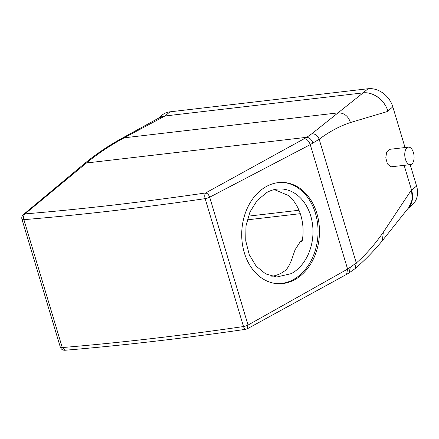 <?xml version="1.0" encoding="UTF-8"?>
<svg xmlns="http://www.w3.org/2000/svg" width="439" height="439" viewBox="0 0 439 439"><rect width="100%" height="100%" fill="white"/><g stroke="black" fill="none" stroke-linecap="round" stroke-linejoin="round"><path stroke-width="0.66" d="M302.367 240.177L299.952 242.185L302.251 240.863A44.087 33.776 93.2 0 0 288.675 195.607L274.331 189.604M291.359 273.601A44.087 33.776 93.2 0 0 312.623 225.202A44.087 33.776 93.2 0 0 281.651 188.979A44.087 33.776 93.2 0 0 266.994 192.392L257.238 200.349L249.956 211.988L245.972 225.992L245.73 240.791L249.264 254.708L256.173 266.177L265.677 273.903L276.702 277.014L291.359 273.601M271.779 276.257A44.087 33.776 93.2 0 0 281.454 273.042L285.926 270.111C288.56 266.901 290.695 262.769 292.325 257.72L295.14 249.637L299.952 242.185M164.976 115.984L159.291 117.778L120.977 138.839L124.182 137.808L164.976 115.984A22.043 17.812 -129.8 0 0 164.976 115.984L363.069 92.892L164.976 115.984L169.981 111.83A22.043 17.812 -129.8 0 0 161.969 115.188L158.002 118.492M23.294 214.638L24.968 213.908C23.646 215.176 23.283 217.096 23.887 219.659L62.261 347.562A1322.636 363.454 -16.7 0 0 243.508 326.545L205.156 198.658A4.406 2.008 -98.3 0 1 205.611 192.962L306.762 137.308L311.822 133.763L363.08 92.892C373.117 91.438 384.954 100.416 387.95 111.363L387.846 111.018A22.043 17.812 -129.8 0 0 365.874 92.794M408.347 208.053A22.043 17.812 -129.8 0 0 411.601 190.191L404.16 165.399L411.497 189.846L412.303 199.328L408.956 207.296L382.325 240.715L383.346 232.198L411.497 189.846M247.223 219.857L300.287 213.672L247.223 219.857M277.036 283.649A50.699 38.841 93.2 0 0 293.186 279.687A50.699 38.841 93.2 0 0 317.688 224.488A50.699 38.841 93.2 0 0 282.727 182.421M83.959 164.06L86.439 162.99L24.968 213.908A1318.229 362.241 -16.7 0 0 205.611 192.962C207.351 193.215 208.706 194.625 209.677 197.193L310.258 144.629L319.186 139.262C329.168 131.733 339.588 126.163 350.443 122.536L387.95 111.363M247.283 328.811L248.04 325.069L347.6 269.096L356.309 263.005C365.994 254.494 375.005 244.227 383.346 232.198M410.443 164.663L390.694 166.836L387.434 163.884L385.793 157.897L386.638 152.02L389.53 149.348L408.402 147.147A8.818 4.593 -96.6 0 1 409.203 147.186A8.818 4.593 -96.6 0 1 414.059 156.13A8.818 4.593 -96.6 0 1 410.443 164.663A8.818 4.593 -96.6 0 1 409.647 164.625A8.818 4.593 -96.6 0 1 404.791 155.68A8.818 4.593 -96.6 0 1 408.402 147.147M266.583 186.383A50.699 38.841 93.2 0 0 242.13 242.037A50.699 38.841 93.2 0 0 277.744 283.698A50.699 38.841 93.2 0 0 294.602 279.769A50.699 38.841 93.2 0 0 319.054 224.109A50.699 38.841 93.2 0 0 283.435 182.454A50.699 38.841 93.2 0 0 266.583 186.383M312.991 143.169C311.657 139.613 309.583 137.659 306.762 137.308L86.439 162.99C97.617 153.776 110.194 145.386 124.182 137.808L338.222 112.856C344.176 112.839 348.248 116.066 350.443 122.536M23.876 219.687A4.406 1.213 163.3 0 1 21.95 219.264C21.484 217.442 21.95 215.884 23.349 214.594L84.041 163.988C95.17 154.731 107.484 146.346 120.977 138.839M62.261 347.562L64.928 350.262C62.612 350.273 61.07 349.224 60.308 347.112A4.406 1.213 163.3 0 0 62.234 347.534M23.887 219.659A1322.636 363.454 -16.7 0 0 205.139 198.647A4.406 1.213 -16.7 0 0 209.677 197.193L248.04 325.069A4.406 1.213 -16.7 0 1 243.519 326.528A4.406 2.008 81.7 0 0 245.84 329.283L247.322 328.789L346.58 274.375L347.6 269.096L310.258 144.629C308.968 141.106 307.048 139.108 304.501 138.625M162.649 116.428A22.043 17.812 -129.8 0 0 158.819 118.036M169.981 111.83L368.058 88.738L363.069 92.892A22.043 17.812 -129.8 0 0 363.069 92.892M405.038 147.537L392.834 106.864A22.043 17.812 -129.8 0 0 368.058 88.738M298.986 210.254L248.337 216.158M407.979 208.509L412.007 205.156A22.043 17.812 -129.8 0 0 416.589 186.037L410.185 164.696M311.822 133.763C315.306 133.747 317.765 135.58 319.186 139.262L356.309 263.005L355.047 268.646C364.836 260.283 373.929 250.971 382.325 240.715L382.309 240.737M354.964 268.717L349.082 272.921L350.284 267.477M392.834 106.864L387.846 111.018M416.589 186.037L411.601 190.191M21.95 219.264L60.308 347.112M346.58 274.375L349.082 272.921M245.84 329.283C182.926 338.453 122.618 345.444 64.923 350.262"/></g></svg>
